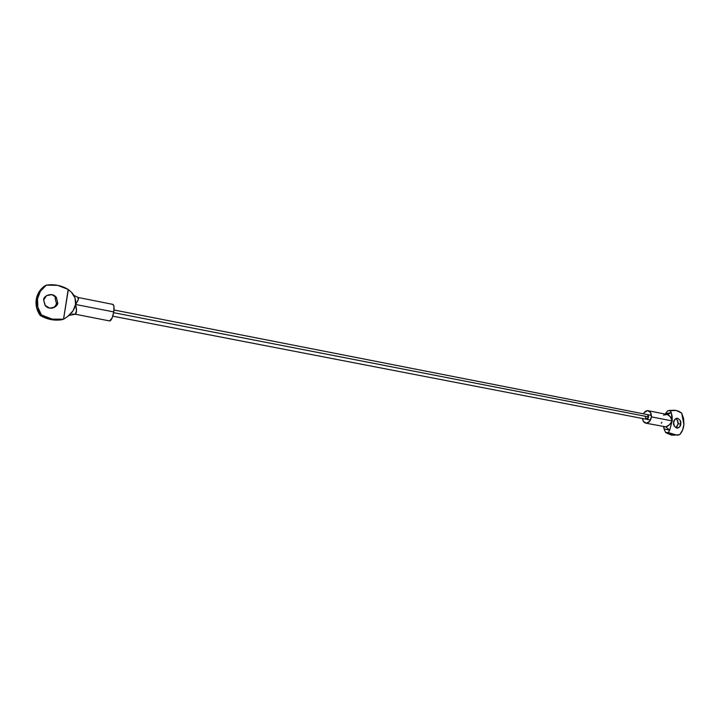 <?xml version="1.0" encoding="UTF-8"?>
<svg xmlns="http://www.w3.org/2000/svg" width="720" height="720" viewBox="0 0 720 720"><rect width="100%" height="100%" fill="white"/><g stroke="black" fill="none" stroke-linecap="round" stroke-linejoin="round"><path stroke-width="1.08" d="M646.713 419.283L647.955 418.581L648.603 416.907L646.488 419.265L645.273 416.952M675.927 427.797L678.114 423.891L680.796 423.882C680.814 425.79 679.743 427.212 677.583 428.13C674.532 427.167 673.209 425.286 673.614 422.487L674.982 419.211L677.655 418.275L680.058 420.21L680.796 423.882L679.437 427.149L676.773 428.103L674.361 426.177L673.614 422.487C673.596 420.597 674.649 419.184 676.773 418.248C679.86 419.175 681.201 421.047 680.796 423.882L678.114 423.891L676.746 427.158M667.683 410.778L671.967 410.364C675.387 409.878 678.6 410.778 681.615 413.055L676.134 410.472L667.683 410.778L672.183 410.328L667.683 410.778L670.356 410.724L671.265 412.587L670.338 410.778L667.602 410.823L665.442 413.712L671.265 412.587L672.174 416.421L672.201 420.939L651.393 416.88L650.493 412.443L647.523 410.661L644.229 412.551L643.41 413.82C644.643 411.579 646.182 410.535 648.045 410.697C650.394 411.336 651.51 413.397 651.393 416.88L672.201 420.939L670.176 416.583L667.233 414.504C669.564 415.26 671.22 417.411 672.201 420.939L669.672 430.155L664.056 428.895L665.622 432.522L668.358 432.54L669.672 430.155L668.367 432.621L665.694 432.603L674.478 435.195M683.919 424.485C683.505 428.616 682.119 432 679.761 434.619L682.569 430.119L683.919 424.485L683.604 418.536L681.687 413.145L683.919 424.485M679.68 434.673L677.16 435.213L668.367 432.621L673.92 435.087L679.68 434.673M651.393 416.88L649.665 421.344L646.353 423.216L643.392 421.398L642.501 418.5C642.834 421.182 643.959 422.739 645.876 423.18C648.819 423.126 650.655 421.02 651.393 416.88M647.496 414.621L648.603 416.907L648.27 415.251L647.154 414.576M667.602 410.823L665.226 414.099L671.265 412.587L672.201 420.939L669.672 430.155L664.056 428.895L665.694 432.603L671.238 435.06L674.532 435.195M663.48 426.537L664.056 428.895L663.48 426.537M677.376 420.228L678.114 423.891C678.465 422.073 677.691 420.3 675.774 418.59M664.767 426.78L665.82 426.834L669.429 424.818L672.201 420.939C670.5 424.215 668.376 426.186 665.82 426.834L669.672 430.155L665.82 426.834L645.903 423.189M667.26 414.504L671.265 412.587L667.602 414.531M666.945 414.459L663.516 415.152M663.885 426.618L664.056 428.895L663.885 426.618M661.887 422.244L661.284 423.306M665.694 432.603L668.358 432.54L665.622 432.522M113.634 312.669L648.603 416.907L113.634 312.669M55.107 298.08L56.376 303.228L57.681 302.742C58.554 306.027 50.031 311.418 45.297 305.631L43.686 300.015L46.521 295.623L51.795 294.615L56.403 297.567L57.681 302.742L54.873 307.125L49.617 308.16L44.973 305.217L43.686 300.015C42.723 296.505 51.966 291.303 56.34 297.477L57.681 302.742L56.376 303.228L55.044 297.99L56.34 297.477M109.737 320.967C111.384 320.463 112.725 317.448 113.76 311.922L75.546 304.461L76.491 310.725L75.285 314.208L72.171 314.145M45.09 285.705L44.964 285.768C40.203 289.08 37.305 293.607 36.27 299.331L37.503 298.818C38.538 293.067 41.445 288.531 46.224 285.201L39.213 291.636L36.27 299.331C35.433 305.1 36.729 310.446 40.167 315.387L41.418 314.937C37.971 309.978 36.666 304.605 37.503 298.818L36.27 299.331L36.603 307.674L40.302 315.513C47.223 319.509 54.495 320.904 62.118 319.68L63.441 319.257C55.791 320.481 48.492 319.086 41.553 315.063L40.302 315.513L50.94 319.563L62.235 319.644M68.355 289.548L71.658 292.455L68.193 289.44L57.654 285.345L46.395 285.138C54.135 283.995 61.407 285.426 68.193 289.44L63.531 319.23L68.355 289.548M77.931 297.459L78.255 299.556L75.546 304.461C74.574 309.195 72.018 313.155 67.86 316.359L63.639 319.185L67.86 316.359L73.071 310.734L75.546 304.461L75.06 298.161L71.658 292.455C74.772 295.731 76.068 299.736 75.546 304.461L113.76 311.922L113.931 306.279L112.815 304.371C114.039 304.848 114.354 307.368 113.76 311.922L112.122 318.015L109.539 320.94M52.668 308.115C55.08 306.585 56.322 304.956 56.376 303.228L56.376 303.237M44.964 285.768L46.395 285.138L40.455 291.096L37.503 298.818L37.845 307.188L41.418 314.937L52.227 319.14L63.639 319.185L62.118 319.68M73.764 295.29L78.129 297.477C79.128 298.08 78.264 300.411 75.546 304.461C76.914 309.699 76.824 312.939 75.285 314.208L68.949 315.441L75.285 314.208L109.674 320.958M40.302 315.513L41.445 314.982M677.583 428.13L676.962 428.13M648.441 410.769L667.233 414.504M669.276 410.418L671.931 410.364M666.99 414.45L667.593 414.531M663.696 426.582L663.606 427.194M651.402 415.386L113.994 309.978M650.493 420.039L112.788 316.188M78.129 297.477L112.905 304.389"/></g></svg>
